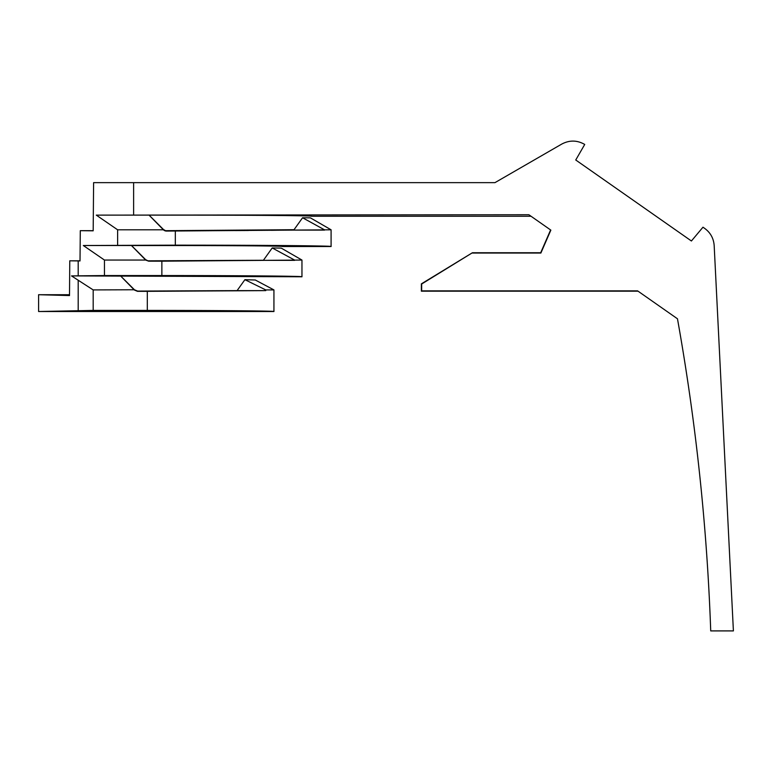 <?xml version="1.0" encoding="UTF-8"?>
<svg xmlns="http://www.w3.org/2000/svg" width="772" height="772" viewBox="0 0 772 772"><rect width="100%" height="100%" fill="white"/><g stroke="black" fill="none" stroke-linecap="round" stroke-linejoin="round"><path stroke-width="1.16" d="M640.432 292.849L638.039 291.169L421.377 291.169L421.377 283.855L472.406 252.753L421.657 284.019L421.657 290.88L637.624 290.88L677.469 318.788A2218.892 2218.892 0 0 1 710.722 630.907L733.4 630.907L714.177 245.612C713.656 238.394 710.481 232.652 704.643 228.367L702.983 227.2L691.413 240.989L575.748 159.997L584.722 144.441C577.128 140.108 569.456 139.993 561.726 144.094L494.958 182.646L93.605 182.646L93.18 230.818L80.288 230.683L80.018 260.936L69.769 260.82L69.509 295.56L38.6 294.711L38.6 311.521L273.935 311.521C275.691 310.933 214.963 310.402 147.307 310.412L147.307 291.333L265.742 290.619L265.742 289.915L273.935 289.915L273.935 311.521M472.483 253.042L540.882 253.042L472.406 252.753L540.689 252.753L550.61 229.959L544.453 225.646M96.297 215.127L117.624 229.805L163.403 229.805L149.044 215.127L96.297 215.127L528.878 214.741L550.851 230.124L540.882 253.042M421.657 284.019L421.657 290.88M149.044 215.127L186.284 215.156C254.22 215.147 314.272 215.677 311.55 216.266L531.059 216.266M421.377 291.169L638.039 291.169M133.614 214.741L133.614 182.646M305.905 182.646L290.05 182.646M294.402 229.709L165.546 230.683L163.461 229.506L149.112 215.156M209.058 182.646L93.605 182.646M163.403 229.805A4.487 4.478 -157.5 0 0 166.53 231.069L163.355 229.757M183.06 230.683L184.064 230.683M235.277 230.567L248.285 230.5M271.358 230.307L283.459 230.133M263.426 260.27L147.751 260.82L145.59 259.624L148.658 261.187L145.676 260.058L104.461 260.058L104.461 275.556L71.516 275.903L301.958 276.781L258.224 275.893M104.461 260.058L83.328 245.515L131.433 245.515L145.59 259.624L131.51 245.554L172.648 245.554C232.218 245.535 284.829 246.007 282.407 246.519L331.091 246.519C333.243 245.795 258.533 245.139 175.321 245.158L83.328 245.515M117.624 245.158L117.624 229.805M166.53 231.069L331.091 229.805L331.091 246.519M331.091 229.805L310.412 217.858L302.566 217.762L293.756 230.104L324.501 230.104M80.288 230.683L93.18 230.683M245.052 276.357L211.248 276.048M147.307 310.412L93.18 310.412L38.6 311.521M93.18 310.412L93.18 289.915L71.516 275.903M301.958 276.781C303.85 276.125 236.57 275.536 161.869 275.556L161.869 261.187L301.958 260.058L301.958 276.781M104.461 275.556L161.869 275.556M148.658 261.187L161.869 261.187M145.676 260.058L131.433 245.515M69.769 260.82L80.018 260.82M301.958 260.058L281.269 248.121L272.217 247.947L263.358 260.357L294.586 260.357M302.566 217.762L324.501 229.805M273.935 289.915L255.291 280.004L244.898 279.686L237.091 290.619L137.599 291.083L134.434 289.761L120.586 275.922M38.6 294.711L69.519 294.711M147.51 310.412L247.088 310.836M266.166 311.135L267.739 311.174M134.328 290.021L137.493 291.333L134.434 289.761L93.18 289.915M134.222 289.915L120.538 275.903M272.217 247.947L294.586 260.058M232.864 290.687L151.09 291.083M137.493 291.333L147.307 291.333M237.091 290.619L265.742 290.619M244.898 279.686L265.742 289.915M78.194 260.917L78.194 275.826M175.321 245.158L175.321 231.069M78.194 280.419L78.194 310.566"/></g></svg>
